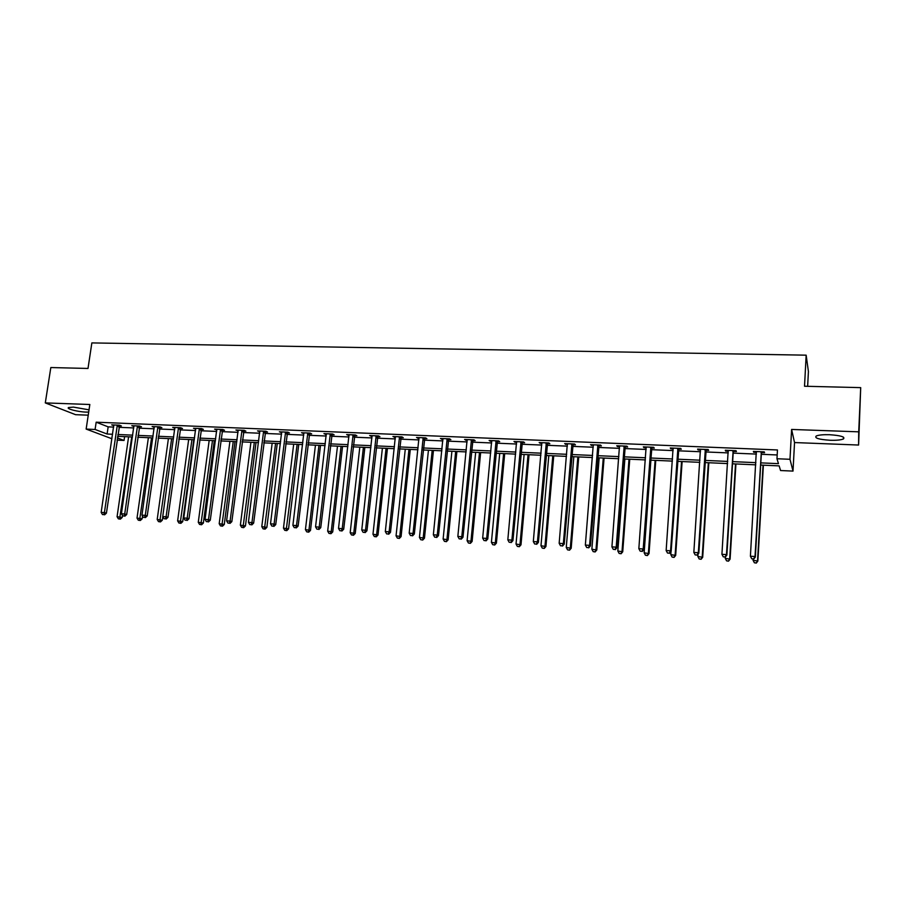<?xml version="1.0" encoding="UTF-8"?>
<svg xmlns="http://www.w3.org/2000/svg" width="906" height="906" viewBox="0 0 906 906"><rect width="100%" height="100%" fill="white"/><g stroke="black" fill="none" stroke-linecap="round" stroke-linejoin="round"><path stroke-width="1.36" d="M89.037 409.84L73.431 407.111L68.573 407.541C65.787 408.731 77.916 411.879 85.968 412.094L88.697 412.071M830.032 440.259C836.397 440.441 840.847 440.022 843.373 438.991C845.502 436.93 840.881 435.503 829.511 434.71C823.146 434.552 818.73 434.971 816.272 435.99C814.2 438.062 818.786 439.489 830.032 440.259M124.609 436.635L124.054 440.452L117.044 440.135M807.642 386.318L808.412 371.539L806.159 355.175L91.857 342.91L88.007 368.459L50.827 367.542L45.3 402.91L75.594 414.688L88.233 415.175M806.159 355.175L804.528 386.239L860.7 387.632L858.594 445.039L858.718 431.834L791.606 429.444L789.987 459.297L793.01 471.097L780.564 470.531L779.149 465.877L760.678 465.061M791.606 429.444L794.539 442.558L858.594 445.039M794.539 442.558L793.01 471.097M860.7 387.632L858.718 431.834M760.802 462.875L778.469 463.657L776.974 458.742L777.461 449.965L96.172 422.196L108.154 426.862L113.646 427.1M118.913 427.315L133.76 427.938M139.026 428.164L154.122 428.798M159.377 429.014L174.722 429.659M179.977 429.886L195.571 430.531M200.826 430.758L216.681 431.426M221.925 431.641L238.052 432.321M243.284 432.536L259.682 433.227M264.903 433.442L281.585 434.144M286.794 434.37L303.759 435.084M308.969 435.299L326.217 436.024M331.403 436.239L348.957 436.975M354.133 437.19L371.981 437.949M377.156 438.164L395.31 438.923M400.463 439.138L418.934 439.92M424.076 440.135L442.864 440.916M447.994 441.131L467.111 441.935M472.23 442.151L491.675 442.966M496.782 443.181L516.567 444.019M521.663 444.234L541.799 445.073M546.862 445.288L567.36 446.148M572.411 446.364L593.271 447.236M598.3 447.451L619.534 448.345M624.54 448.549L646.159 449.455M651.142 449.67L673.147 450.588M678.118 450.803L700.508 451.743M705.457 451.947L728.265 452.909M733.181 453.113L756.397 454.087M761.3 454.291L777.178 454.959M761.629 452.581L764.573 452.706L764.279 451.868L753.373 451.415L753.701 452.253L756.499 452.377M733.52 451.415L736.419 451.539L736.046 450.701L725.287 450.248L725.695 451.086L728.367 451.199M705.797 450.259L708.662 450.384L708.198 449.546L697.586 449.104L698.084 449.942L700.621 450.044M678.458 449.127L681.278 449.24L680.734 448.413L670.27 447.972L670.848 448.81L673.26 448.912M651.493 448.006L654.268 448.119L653.645 447.292L643.328 446.862L643.985 447.7L646.272 447.791M624.891 446.896L627.632 447.009L626.941 446.182L616.76 445.763L617.484 446.59L619.659 446.681M598.651 445.809L601.358 445.922L600.587 445.095L590.542 444.676L593.396 445.593M572.762 444.733L575.435 444.846L574.585 444.019L564.676 443.612L567.496 444.518M547.224 443.668L549.851 443.781L548.934 442.955L539.161 442.558L541.935 443.453M522.015 442.626L524.619 442.728L523.623 441.913L513.985 441.516L516.714 442.4M497.145 441.584L499.704 441.698L498.651 440.882L489.127 440.486L491.833 441.369M472.592 440.565L475.129 440.678L474.008 439.863L464.608 439.467L467.27 440.35M448.357 439.557L450.86 439.67L449.67 438.855L440.407 438.47L443.023 439.342M424.438 438.572L426.907 438.674L425.661 437.858L416.511 437.485L419.093 438.345M400.837 437.587L403.272 437.689L401.958 436.873L392.921 436.499L395.469 437.36M377.519 436.613L379.931 436.715L378.561 435.911L369.637 435.537L372.151 436.398M354.506 435.661L356.885 435.763L355.458 434.959L346.647 434.586L349.127 435.435M331.777 434.71L334.121 434.812L332.649 434.008L323.952 433.646L326.387 434.495M309.331 433.781L311.653 433.883L310.112 433.079L301.528 432.728L303.94 433.555M287.168 432.864L289.456 432.955L287.87 432.162L279.388 431.811L281.766 432.638M265.277 431.947L267.542 432.049L265.9 431.245L257.519 430.905L259.875 431.732M243.657 431.052L245.888 431.143L244.201 430.35L235.922 430.01L238.244 430.826M222.298 430.169L224.507 430.259L222.763 429.467L214.597 429.127L216.874 429.942M201.2 429.285L203.374 429.376L201.596 428.595L193.522 428.255L195.775 429.059M180.351 428.425L182.502 428.515L180.679 427.723L172.695 427.394L174.926 428.198M159.75 427.564L161.88 427.655L160.011 426.873L152.129 426.545L154.326 427.338M139.399 426.715L141.506 426.805L139.592 426.024L131.8 425.707L133.963 426.488M119.298 425.888L121.37 425.967L119.411 425.186L111.71 424.869L113.85 425.661M111.936 438.764L86.149 429.082L89.83 404.495L45.3 402.91M86.149 429.082L95.096 429.467L107.112 434.019L112.593 434.268M96.172 422.196L95.096 429.467M776.974 458.742L789.987 459.297M117.372 437.915L124.054 440.452M755.774 464.835L732.524 463.804M727.597 463.578L704.766 462.558M699.806 462.332L677.382 461.335M672.411 461.109L650.383 460.123M645.389 459.908L623.747 458.934M618.73 458.719L597.473 457.768M592.433 457.541L571.55 456.601M566.499 456.375L545.978 455.469M540.905 455.242L520.746 454.336M515.65 454.11L495.842 453.226M490.735 453L471.256 452.128M466.137 451.901L446.998 451.041M441.868 450.814L423.057 449.976M417.904 449.738L399.421 448.912M394.257 448.685L376.081 447.87M370.905 447.643L353.046 446.839M347.847 446.613L330.294 445.831M325.095 445.593L307.825 444.823M302.615 444.586L285.639 443.827M280.418 443.6L263.725 442.853M258.493 442.615L242.083 441.89M236.84 441.652L220.702 440.928M215.458 440.701L199.58 439.988M194.326 439.75L178.72 439.059M173.454 438.821L158.097 438.13M152.842 437.892L137.735 437.224M132.457 436.986L117.599 436.318M117.871 434.495L132.729 435.152M137.995 435.39L153.091 436.046M158.357 436.284L173.714 436.964M178.969 437.19L194.586 437.881M199.83 438.119L215.707 438.81M220.951 439.048L237.089 439.761M242.321 439.988L258.742 440.712M263.963 440.95L280.656 441.686M285.877 441.913L302.842 442.66M308.051 442.887L325.322 443.657M330.52 443.883L348.074 444.653M353.261 444.891L371.12 445.673M376.296 445.899L394.472 446.703M399.637 446.93L418.119 447.745M423.261 447.972L442.071 448.81M447.202 449.036L466.33 449.874M471.46 450.101L490.927 450.962M496.035 451.188L515.831 452.06M520.927 452.287L541.086 453.181M546.159 453.396L566.669 454.302M571.731 454.529L592.603 455.446M597.643 455.673L618.889 456.613M623.906 456.828L645.536 457.79M650.542 458.006L672.558 458.98M677.529 459.195L699.953 460.191M704.902 460.407L727.733 461.414M732.66 461.63L755.898 462.66M108.154 426.862L107.112 434.019M753.747 451.426L753.701 452.253M725.751 450.271L725.695 451.086M698.141 449.127L698.084 449.942M670.904 448.006L670.848 448.81M644.041 446.896L643.985 447.7M617.552 445.797L617.484 446.59M591.414 444.71L591.346 445.503M565.627 443.646L565.559 444.438M540.18 442.592L540.112 443.374M515.072 441.562L514.993 442.332M490.282 440.531L490.214 441.301M465.831 439.523L465.752 440.282M441.686 438.527L441.618 439.285M417.859 437.541L417.779 438.289M394.337 436.567L394.257 437.315M371.109 435.605L371.03 436.352M348.176 434.654L348.097 435.39M325.537 433.714L325.447 434.45M303.17 432.796L303.08 433.521M281.087 431.879L280.996 432.604M259.275 430.973L259.184 431.698M237.723 430.09L237.632 430.803M216.443 429.206L216.341 429.92M195.413 428.334L195.322 429.048M174.643 427.473L174.541 428.176M154.111 426.624L154.02 427.326M133.828 425.786L133.726 426.488M117.327 425.107L104.405 512.603L101.166 512.388L113.692 425.65M761.334 451.743L755.015 556.533L750.406 556.216L756.306 451.539M762.037 451.777L761.346 453.476L755.344 557.043L755.015 556.533L753.599 558.9L751.754 558.775L753.599 558.9M753.724 559.104L755.344 557.043M750.406 556.216L751.754 558.775M753.135 559.07L753.056 560.27L757.858 561.074L763.384 465.174M756.17 562.886L754.37 562.773L756.295 563.09L757.552 560.576L763.056 465.163M754.37 562.773L753.056 560.27M757.858 561.074L756.295 563.09M733.135 450.576L726.465 554.608L721.923 554.291L728.186 450.373M733.917 450.61L733.226 452.298L726.872 555.118L726.465 554.608L725.083 556.964L723.271 556.839L725.083 556.964M725.253 557.167L726.872 555.118M721.923 554.291L723.271 556.839M705.332 449.421L698.322 552.705L693.837 552.4L700.44 449.229M706.193 449.467L698.82 553.226L698.322 552.705L696.974 555.05L695.185 554.925L696.974 555.05M697.178 555.253L698.82 553.226M693.837 552.4L695.185 554.925M725.344 557.043L725.264 558.368L730.089 559.172L735.932 463.951M728.345 560.973L726.578 560.848L728.503 561.165L729.692 558.674L735.513 463.929M726.578 560.848L725.264 558.368M730.089 559.172L728.503 561.165M698.005 554.234L697.858 556.488L702.694 557.292L708.843 462.74M700.904 559.07L699.16 558.957L701.097 559.274L702.218 556.794L708.345 462.717M699.16 558.957L697.858 556.488M702.694 557.292L701.097 559.274M677.903 448.289L670.565 550.825L666.148 550.531L673.09 448.096M678.854 448.334L671.142 551.358L670.565 550.825L669.262 553.158L667.495 553.034L669.262 553.158M669.489 553.362L671.142 551.358M666.148 550.531L667.495 553.034M650.859 447.179L643.203 548.979L638.843 548.685L646.114 446.975M651.878 447.213L643.86 549.512L643.203 548.979L641.924 551.301L640.191 551.176L641.924 551.301M642.195 551.505L643.86 549.512M638.843 548.685L640.191 551.176M624.189 446.069L616.205 547.156L611.924 546.873L619.5 445.877M625.276 446.114L616.952 547.688L616.205 547.156L614.97 549.455L613.26 549.342L614.97 549.455M615.276 549.67L616.952 547.688M611.924 546.873L613.26 549.342M671.029 551.494L670.814 554.642L675.672 555.435L682.127 461.55M673.849 557.201L672.127 557.088L674.064 557.405L675.129 554.936L681.538 461.516M672.127 557.088L670.814 554.642M675.672 555.435L674.064 557.405M650.893 460.146L644.143 552.819L649.024 553.611L655.763 460.373M647.144 555.355L645.446 555.242L647.405 555.559L648.39 553.102L655.106 460.339M645.446 555.242L644.143 552.819M649.024 553.611L647.405 555.559M624.868 458.991L617.835 551.018L622.728 551.799L629.749 459.206M620.814 553.543L619.138 553.43L621.097 553.736L622.026 551.301L629.013 459.172M619.138 553.43L617.835 551.018M622.728 551.799L621.097 553.736M599.172 457.836L591.867 549.24L596.794 550.021L604.076 458.062M594.834 551.743L593.181 551.629L595.14 551.947L596.012 549.523L603.271 458.028M593.181 551.629L591.867 549.24M596.794 550.021L595.14 551.947M573.826 456.703L566.261 547.484L571.188 548.266L578.741 456.93M569.195 549.976L567.564 549.863L569.534 550.18L570.338 547.756L577.858 456.884M567.564 549.863L566.261 547.484M571.188 548.266L569.534 550.18M548.798 455.593L540.984 545.752L545.933 546.533L553.736 455.809M543.894 548.232L542.286 548.119L544.257 548.424L545.004 546.024L552.785 455.763M542.286 548.119L540.984 545.752M545.933 546.533L544.257 548.424M524.11 454.484L516.035 544.042L520.995 544.823L529.059 454.71M518.923 546.499L517.337 546.397L519.319 546.703L520.01 544.313L528.039 454.665M517.337 546.397L516.035 544.042M520.995 544.823L519.319 546.703M499.727 453.396L491.414 542.354L496.397 543.136L504.699 453.623M494.28 544.8L492.717 544.687L494.71 545.004L495.344 542.626L503.611 453.566M492.717 544.687L491.414 542.354M496.397 543.136L494.71 545.004M475.661 452.32L467.111 540.689L472.105 541.471L480.644 452.547M469.965 543.124L468.413 543.011L470.407 543.328L470.984 540.961L479.5 452.49M468.413 543.011L467.111 540.689M472.105 541.471L470.407 543.328M451.901 451.256L443.125 539.047L448.13 539.829L456.896 451.482M445.956 541.46L444.427 541.358L446.42 541.663L446.952 539.308L455.684 451.426M444.427 541.358L443.125 539.047M448.13 539.829L446.42 541.663M428.436 450.214L419.444 537.428L424.461 538.198L433.453 450.441M422.253 539.829L420.735 539.716L422.74 540.033L423.215 537.688L432.185 450.384M420.735 539.716L419.444 537.428M424.461 538.198L422.74 540.033M405.276 449.172L396.058 535.831L401.086 536.601L410.293 449.399M398.844 538.209L397.36 538.107L399.365 538.413L399.795 536.08L408.968 449.342M397.36 538.107L396.058 535.831M401.086 536.601L399.365 538.413M382.4 448.153L372.978 534.246L378.017 535.016L387.44 448.379M375.741 536.612L374.269 536.511L376.284 536.816L375.741 536.612L376.658 534.495L386.047 448.323M374.269 536.511L372.978 534.246M378.017 535.016L376.284 536.816M359.807 447.145L350.18 532.683L355.231 533.453L364.858 447.371M352.921 535.038L351.471 534.936L353.487 535.242L352.921 535.038L353.816 532.932L363.408 447.304M351.471 534.936L350.18 532.683M355.231 533.453L353.487 535.242M337.485 446.148L327.666 531.143L332.729 531.913L342.547 446.375M330.396 533.475L328.957 533.385L330.984 533.691L330.396 533.475L331.256 531.392L341.052 446.307M328.957 533.385L327.666 531.143M332.729 531.913L330.984 533.691M315.447 445.163L305.435 529.625L310.498 530.384L320.52 445.39M308.142 531.947L306.726 531.845L308.753 532.15L308.142 531.947L308.98 529.863L318.957 445.322M306.726 531.845L305.435 529.625M310.498 530.384L308.753 532.15M293.68 444.189L283.476 528.119L288.55 528.878L298.754 444.416M286.16 530.418L284.756 530.327L286.794 530.633L286.16 530.418L297.145 444.348M284.756 530.327L283.476 528.119M288.55 528.878L286.794 530.633M272.162 443.227L261.789 526.635L266.862 527.394L277.259 443.453M264.45 528.923L263.068 528.832L265.096 529.127L264.45 528.923L275.594 443.385M263.068 528.832L261.789 526.635M266.862 527.394L265.096 529.127M250.917 442.275L240.362 525.163L245.447 525.922L256.013 442.513M243.001 527.439L241.642 527.349L243.669 527.654L243.001 527.439L254.303 442.434M241.642 527.349L240.362 525.163M245.447 525.922L243.669 527.654M597.869 444.982L589.591 545.367L585.355 545.072L593.249 444.789M599.036 445.027L590.406 545.888L589.591 545.367L588.39 547.643L586.703 547.53L588.39 547.643M588.719 547.858L590.406 545.888M585.355 545.072L586.703 547.53M571.913 443.906L563.339 543.589L559.161 543.306L567.349 443.714M573.147 443.963L564.234 544.121L563.339 543.589L562.173 545.865L560.497 545.752L562.173 545.865M562.524 546.069L564.234 544.121M559.161 543.306L560.497 545.752M546.295 442.853L537.439 541.845L533.317 541.562L541.788 442.66M547.598 442.898L538.402 542.377L537.439 541.845L536.307 544.098L534.653 543.985L536.307 544.098M536.692 544.313L538.402 542.377M533.317 541.562L534.653 543.985M521.018 441.8L511.89 540.112L507.824 539.84L516.579 441.618M522.4 441.856L512.921 540.655L511.89 540.112L510.78 542.366L509.161 542.252L510.78 542.366M511.199 542.569L512.921 540.655M507.824 539.84L509.161 542.252M496.08 440.769L486.681 538.413L482.672 538.141L491.698 440.588M497.519 440.826L487.779 538.945L486.681 538.413L485.605 540.644L484.008 540.531L485.605 540.644M486.046 540.859L487.779 538.945M482.672 538.141L484.008 540.531M471.46 439.75L461.8 536.737L457.847 536.465L467.134 439.569M472.966 439.818L462.977 537.269L461.8 536.737L460.758 538.957L459.183 538.844L460.758 538.957M461.233 539.161L462.977 537.269M457.847 536.465L459.183 538.844M447.168 438.753L437.258 535.072L433.351 534.812L442.898 438.572M448.73 438.81L438.493 535.616L437.258 535.072L436.239 537.281L434.687 537.179L436.239 537.281M436.737 537.496L438.493 535.616M433.351 534.812L434.687 537.179M423.193 437.757L413.034 533.441L409.184 533.181L418.98 437.587M424.812 437.825L414.336 533.985L413.034 533.441L412.049 535.639L410.509 535.525L412.049 535.639M412.57 535.842L414.336 533.985M409.184 533.181L410.509 535.525M399.523 436.783L389.127 531.822L385.322 531.573L395.356 436.601M401.199 436.851L390.486 532.366L389.127 531.822L388.164 534.008L386.647 533.906L388.164 534.008M388.708 534.223L390.486 532.366M385.322 531.573L386.647 533.906M376.149 435.809L365.526 530.236L361.766 529.976L372.038 435.639M377.893 435.888L366.941 530.78L365.526 530.236L364.597 532.4L363.091 532.298L364.597 532.4M365.163 532.615L366.941 530.78M361.766 529.976L363.091 532.298M353.08 434.857L342.219 528.662L338.516 528.413L349.025 434.687M354.869 434.925L343.702 529.206L342.219 528.662L341.324 530.814L339.841 530.712L341.324 530.814M341.913 531.029L343.702 529.206M338.516 528.413L339.841 530.712M330.294 433.917L319.218 527.111L315.56 526.862L326.285 433.748M332.14 433.985L320.758 527.654L319.218 527.111L318.346 529.251L316.885 529.149L318.346 529.251M318.957 529.466L320.758 527.654M315.56 526.862L316.885 529.149M307.802 432.977L296.511 525.571L292.898 525.333L303.838 432.819M309.693 433.057L298.108 526.114L296.511 525.571L295.662 527.7L294.224 527.609L295.662 527.7M296.296 527.915L298.108 526.114M292.898 525.333L294.224 527.609M285.583 432.06L274.088 524.064L270.52 523.815L281.675 431.902M287.53 432.139L275.73 524.608L274.088 524.064L273.272 526.182L271.845 526.08L273.272 526.182M273.929 526.397L275.73 524.608M270.52 523.815L271.845 526.08M263.635 431.154L251.947 522.569L248.425 522.332L259.784 430.996M265.639 431.245L253.646 523.113L251.947 522.569L251.155 524.676L249.739 524.574L251.155 524.676M251.834 524.891L253.646 523.113M248.425 522.332L249.739 524.574M241.97 430.259L230.09 521.086L226.602 520.848L238.153 430.101M244.02 430.35L231.834 521.641L230.09 521.086L229.309 523.181L227.916 523.09L229.309 523.181M230.011 523.396L231.834 521.641M226.602 520.848L227.916 523.09M220.554 429.376L208.493 519.625L205.05 519.398L216.794 429.218M222.65 429.467L210.283 520.18L208.493 519.625L207.734 521.709L206.364 521.618L207.734 521.709M208.459 521.935L210.283 520.18M205.05 519.398L206.364 521.618M199.411 428.504L187.157 518.187L183.771 517.96L195.696 428.345M201.551 428.583L189.003 518.742L187.157 518.187L186.432 520.259L185.073 520.169L186.432 520.259M187.168 520.474L189.003 518.742M183.771 517.96L185.073 520.169M178.516 427.632L166.092 516.771L162.74 516.545L174.847 427.485M180.702 427.734L167.984 517.315L166.092 516.771L165.379 518.832L164.043 518.73L165.379 518.832M166.138 519.047L167.984 517.315M162.74 516.545L164.043 518.73M157.882 426.783L145.277 515.367L141.97 515.14L154.246 426.635M160.09 426.907L147.214 515.91L145.277 515.367L144.586 517.405L143.261 517.315L144.586 517.405M145.368 517.632L147.214 515.91M141.97 515.14L143.261 517.315M229.92 441.347L219.195 523.713L224.28 524.472L235.016 441.573M221.823 525.978L220.464 525.888L222.502 526.182L221.823 525.978L233.261 441.494M220.464 525.888L219.195 523.713M224.28 524.472L222.502 526.182M209.173 440.418L198.278 522.286L203.374 523.034L214.28 440.644M200.883 524.529L199.558 524.438L201.596 524.744L200.883 524.529L212.48 440.565M199.558 524.438L198.278 522.286M203.374 523.034L201.596 524.744M188.674 439.501L177.621 520.871L182.718 521.618L193.782 439.727M180.203 523.102L178.89 523.011L180.928 523.317L180.203 523.102L191.936 439.648M178.89 523.011L177.621 520.871M182.718 521.618L180.928 523.317M168.403 438.595L157.202 519.466L162.31 520.214L162.797 516.647M159.773 521.686L158.471 521.607L160.509 521.901L159.773 521.686L171.642 438.742M158.471 521.607L157.202 519.466M162.31 520.214L160.509 521.901M137.486 425.933L124.711 513.974L121.438 513.747L133.895 425.786M139.728 426.08L126.693 514.529L124.711 513.974L124.054 516.012L122.74 515.922L124.054 516.012M124.847 516.227L126.693 514.529M121.438 513.747L122.74 515.922M148.38 437.7L137.021 518.085L142.129 518.832L142.525 516.069M139.569 520.293L138.29 520.203L140.328 520.508L139.569 520.293L151.574 437.836M138.29 520.203L137.021 518.085M142.129 518.832L140.328 520.508M119.603 425.265L106.421 513.158L104.405 512.603L103.76 514.631L102.469 514.54L103.76 514.631M104.564 514.846L106.421 513.158M101.166 512.388L102.469 514.54M128.595 436.817L117.078 516.714L122.197 517.462L122.48 515.48M119.615 518.923L118.346 518.832L120.396 519.127L119.615 518.923L131.744 436.952M118.346 518.832L117.078 516.714M122.197 517.462L120.396 519.127M761.21 451.992L761.516 452.83M761.04 452.638L761.346 453.476M733.011 450.826L733.396 451.664M732.841 451.46L733.226 452.298M705.208 449.67L705.683 450.509M705.038 450.305L705.514 451.143M677.79 448.538L678.334 449.376M677.62 449.161L678.164 449.999M650.746 447.417L651.369 448.244M650.576 448.04L651.199 448.866M624.064 446.307L624.778 447.145M623.894 446.93L624.608 447.757M597.756 445.22L598.538 446.046M597.575 445.831L598.368 446.658M571.788 444.144L572.649 444.971M571.618 444.755L572.479 445.582M546.171 443.079L547.099 443.906M546.001 443.691L546.93 444.506M520.905 442.037L521.901 442.853M520.735 442.638L521.731 443.453M495.967 441.007L497.02 441.822M495.786 441.607L496.85 442.422M471.346 439.988L472.479 440.803M471.177 440.576L472.309 441.392M447.054 438.98L448.244 439.795M446.885 439.569L448.074 440.384M423.079 437.983L424.325 438.798M422.909 438.572L424.155 439.376M399.41 437.009L400.724 437.813M399.229 437.587L400.543 438.391M376.035 436.035L377.406 436.839M375.865 436.613L377.236 437.417M352.966 435.084L354.393 435.888M352.796 435.65L354.223 436.454M330.18 434.133L331.664 434.937M330.01 434.71L331.494 435.503M307.689 433.204L309.229 434.008M307.508 433.77L309.048 434.574M285.469 432.287L287.055 433.079M285.299 432.853L286.885 433.646M263.533 431.369L265.175 432.173M263.352 431.935L264.994 432.728M241.857 430.475L243.544 431.267M241.687 431.03L243.374 431.822M220.452 429.591L222.185 430.384M220.283 430.146L222.015 430.928M199.297 428.719L201.087 429.501M199.127 429.263L200.917 430.044M178.414 427.847L180.249 428.629M178.244 428.391L180.068 429.184M157.769 426.998L159.649 427.779M157.599 427.541L159.479 428.323M137.372 426.148L139.298 426.93M137.202 426.692L139.128 427.462M117.225 425.31L119.184 426.092M117.055 425.854L119.014 426.624M843.373 438.991L843.463 437.145"/></g></svg>
